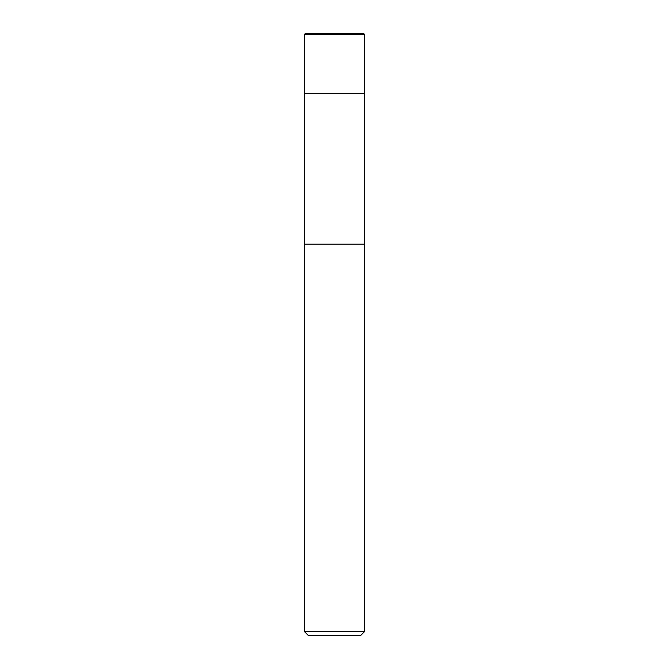 <?xml version="1.0" encoding="UTF-8"?>
<svg xmlns="http://www.w3.org/2000/svg" width="669" height="669" viewBox="0 0 669 669"><rect width="100%" height="100%" fill="white"/><g stroke="black" fill="none" stroke-linecap="round" stroke-linejoin="round"><path stroke-width="1" d="M334.5 631.536L364.605 631.536L364.605 244.185L304.395 244.185L304.395 631.536L334.5 631.536M304.395 631.536L308.409 635.55L360.591 635.55L364.605 631.536M305.399 33.45L363.602 33.45L364.605 34.454L304.395 34.454L305.399 33.45M304.395 34.454L304.395 93.66L364.605 93.66L364.605 34.454M334.5 33.45L348.047 33.45M364.354 93.66L364.354 244.185M304.646 93.66L304.646 244.185"/></g></svg>
